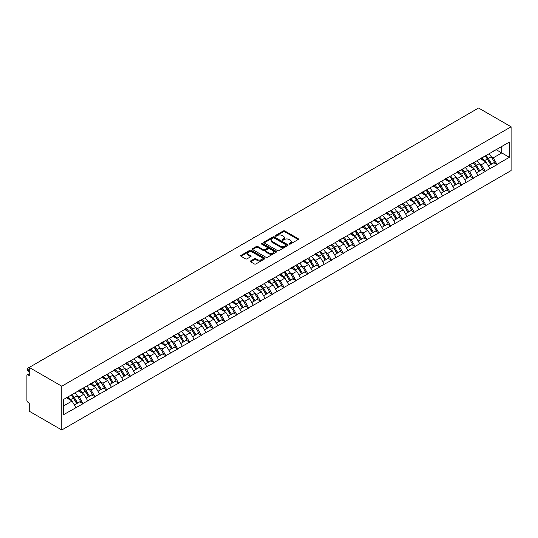 <?xml version="1.0" encoding="UTF-8"?>
<svg xmlns="http://www.w3.org/2000/svg" width="538" height="538" viewBox="0 0 538 538"><rect width="100%" height="100%" fill="white"/><g stroke="black" fill="none" stroke-linecap="round" stroke-linejoin="round"><path stroke-width="0.81" d="M289.229 244.104A0.74 0.424 0 0 0 290.271 244.104L298.18 239.538A1.056 0.605 0 0 0 298.482 239.107A1.056 0.605 0 0 0 298.18 238.677L284.784 230.943A1.056 0.605 0 0 0 283.291 230.943L275.382 235.509A0.74 0.424 0 0 0 276.424 236.115L277.453 235.523A3.369 1.944 0 0 1 282.215 235.523L283.331 236.169A3.369 1.944 0 0 1 284.32 237.54A3.369 1.944 0 0 1 283.331 238.912L282.309 239.504A0.74 0.424 0 0 0 283.351 240.109L284.373 239.518A3.369 1.944 0 0 1 289.135 239.518L290.251 240.163A3.369 1.944 0 0 1 291.24 241.535A3.369 1.944 0 0 1 290.251 242.914L289.229 243.506A0.74 0.424 0 0 0 289.229 244.104L289.229 243.506M250.621 260.937A1.056 0.605 0 0 0 250.311 261.367A1.056 0.605 0 0 0 250.621 261.798L254.38 263.97A1.056 0.605 0 0 0 255.866 263.97L264.649 258.899A1.056 0.605 0 0 0 264.958 258.469A1.056 0.605 0 0 0 264.649 258.038L251.253 250.304A1.056 0.605 0 0 0 249.766 250.304L240.984 255.375A1.056 0.605 0 0 0 240.674 255.806A1.056 0.605 0 0 0 240.984 256.229L245.523 258.852A1.056 0.605 0 0 0 247.009 258.852L250.769 256.687A1.056 0.605 0 0 0 251.078 256.256A1.056 0.605 0 0 0 250.769 255.826L248.516 254.521A2.818 1.627 0 0 1 247.695 253.378A2.818 1.627 0 0 1 249.43 251.871A2.818 1.627 0 0 1 252.497 252.228L261.32 257.319A2.818 1.627 0 0 1 262.14 258.469A2.818 1.627 0 0 1 260.405 259.968A2.818 1.627 0 0 1 257.339 259.619L255.866 258.765A1.056 0.605 0 0 0 254.38 258.765L250.621 260.937L250.621 261.798M29.254 367.427L478.571 108.017L511.1 126.793L61.776 386.21L29.254 367.427L29.254 375.618L28.037 374.912A1.607 0.928 -120 0 0 27.236 374.838A1.607 0.928 -120 0 0 26.9 375.571L26.9 400.346A1.607 0.928 -120 0 0 28.037 402.316L29.254 403.016L29.254 411.207L61.776 429.983L61.776 386.21M277.527 250.6A1.056 0.605 0 0 0 279.014 250.6L287.796 245.53A1.056 0.605 0 0 0 288.106 245.106A1.056 0.605 0 0 0 287.796 244.676L274.4 236.942A1.056 0.605 0 0 0 272.907 236.942L264.131 242.013A1.056 0.605 0 0 0 263.822 242.436A1.056 0.605 0 0 0 264.131 242.867L277.527 250.6M261.858 244.265A0.74 0.424 0 0 1 262.605 244.366L262.605 243.492L276.223 251.354A1.056 0.605 0 0 1 276.532 251.784A1.056 0.605 0 0 1 276.223 252.214L267.44 257.285A1.056 0.605 0 0 1 265.954 257.285L252.557 249.551L256.317 247.399L256.317 246.518L252.557 248.691A1.056 0.605 0 0 0 252.248 249.121A1.056 0.605 0 0 0 252.557 249.551L252.557 248.691M256.317 247.399A1.056 0.605 0 0 1 257.803 247.399L257.803 246.518A1.056 0.605 0 0 0 256.317 246.518M257.803 246.518L263.237 249.659A1.056 0.605 0 0 0 264.723 249.659L267.218 248.22A1.056 0.605 0 0 0 267.527 247.789A1.056 0.605 0 0 0 267.218 247.359L261.562 244.091A0.74 0.424 0 0 1 262.605 243.492M61.776 429.983L511.1 170.573L511.1 126.793M71.083 395.107A7.182 4.149 -120 0 1 73.538 397.985L76.887 403.513L79.806 401.825L83.047 403.695L79.254 396.869L77.156 395.659M83.047 403.695L63.524 414.704L63.524 399.472L509.358 142.072L509.358 157.304L497.038 164.42L493.245 157.856L491.147 156.639M485.068 156.094A7.182 4.149 -120 0 1 487.529 158.972L490.878 164.5L493.797 162.812L497.038 164.42M497.038 164.682L485.209 171.252L481.416 164.682L479.318 163.471M473.238 162.927A7.182 4.149 -120 0 1 475.7 165.798L479.049 171.326L481.967 169.645L485.209 171.252M485.209 171.514L473.379 178.078L469.587 171.514L467.488 170.297M461.416 169.752A7.182 4.149 -120 0 1 463.87 172.631L467.219 178.159L470.138 176.471L473.379 178.078M473.379 178.34L461.55 184.911L457.757 178.34L455.659 177.13M449.586 176.578A7.182 4.149 -120 0 1 452.041 179.457L455.39 184.985L458.309 183.303L461.55 184.911M461.55 185.173L449.721 191.736L445.928 185.173L443.83 183.956M437.757 183.411A7.182 4.149 -120 0 1 440.219 186.289L443.561 191.817L446.486 190.129L449.721 191.736M449.721 191.999L437.892 198.562L434.105 191.999L432.001 190.788M425.928 190.237A7.182 4.149 -120 0 1 428.389 193.115L431.738 198.643L434.657 196.955L437.892 198.562M437.892 198.831L426.062 205.395L422.276 198.825L420.171 197.614M414.099 197.069A7.182 4.149 -120 0 1 416.56 199.941L419.909 205.476L422.828 203.788L426.062 205.395M426.062 205.657L414.24 212.221L410.447 205.657L408.349 204.447M402.269 203.895A7.182 4.149 -120 0 1 404.731 206.774L408.08 212.302L410.998 210.614L414.24 212.221M414.24 212.483L402.411 219.053L398.618 212.483L396.519 211.273M390.44 210.728A7.182 4.149 -120 0 1 392.901 213.599L396.25 219.127L399.169 217.446L402.411 219.053M402.411 219.316L390.581 225.879L386.788 219.316L384.69 218.105M378.618 217.554A7.182 4.149 -120 0 1 381.072 220.432L384.421 225.96L387.34 224.272L390.581 225.879M390.581 226.142L378.752 232.712L374.959 226.142L372.861 224.931M366.788 224.386A7.182 4.149 -120 0 1 369.25 227.258L372.592 232.786L375.511 231.105L378.752 232.712M378.752 232.974L366.923 239.538L363.13 232.974L361.032 231.757M354.959 231.212A7.182 4.149 -120 0 1 357.42 234.091L360.769 239.618L363.688 237.93L366.923 239.538M366.923 239.8L355.093 246.37L351.307 239.8L349.202 238.59M343.13 238.045A7.182 4.149 -120 0 1 345.591 240.916L348.94 246.444L351.859 244.763L355.093 246.37M355.093 246.633L343.271 253.196L339.478 246.633L337.373 245.415M331.3 244.871A7.182 4.149 -120 0 1 333.762 247.749L337.111 253.277L340.029 251.589L343.271 253.196M343.271 253.459L331.442 260.029L327.649 253.459L325.551 252.248M319.471 251.703A7.182 4.149 -120 0 1 321.932 254.575L325.282 260.103L328.2 258.422L331.442 260.029M331.442 260.291L319.612 266.855L315.819 260.291L313.721 259.074M307.649 258.529A7.182 4.149 -120 0 1 310.103 261.407L313.452 266.935L316.371 265.247L319.612 266.855M319.612 267.117L307.783 273.687L303.99 267.117L301.892 265.906M295.819 265.355A7.182 4.149 -120 0 1 298.274 268.233L301.623 273.761L304.542 272.08L307.783 273.687M307.783 273.95L295.954 280.513L292.161 273.95L290.063 272.732M283.99 272.188A7.182 4.149 -120 0 1 286.451 275.066L289.794 280.594L292.719 278.906L295.954 280.513M295.954 280.775L284.125 287.339L280.338 280.775L278.233 279.565M272.161 279.014A7.182 4.149 -120 0 1 274.622 281.892L277.971 287.42L280.89 285.732L284.125 287.339M284.125 287.601L272.295 294.172L268.509 287.601L266.404 286.391M260.331 285.846A7.182 4.149 -120 0 1 262.793 288.718L266.142 294.252L269.061 292.564L272.295 294.172M272.295 294.434L260.473 300.998L256.68 294.434L254.582 293.223M248.502 292.672A7.182 4.149 -120 0 1 250.964 295.55L254.313 301.078L257.231 299.39L260.473 300.998M260.473 301.26L248.643 307.83L244.851 301.26L242.752 300.049M236.673 299.505A7.182 4.149 -120 0 1 239.134 302.376L242.483 307.904L245.402 306.223L248.643 307.83M248.643 308.092L236.814 314.656L233.021 308.092L230.923 306.882M224.85 306.33A7.182 4.149 -120 0 1 227.305 309.209L230.654 314.737L233.573 313.049L236.814 314.656M236.814 314.918L224.985 321.489L221.192 314.918L219.094 313.708M213.021 313.163A7.182 4.149 -120 0 1 215.482 316.035L218.825 321.563L221.743 319.881L224.985 321.489M224.985 321.751L213.156 328.315L209.363 321.751L207.264 320.534M201.192 319.989A7.182 4.149 -120 0 1 203.653 322.867L207.002 328.395L209.921 326.707L213.156 328.315M213.156 328.577L201.326 335.147L197.54 328.577L195.435 327.366M189.363 326.822A7.182 4.149 -120 0 1 191.824 329.693L195.173 335.221L198.092 333.54L201.326 335.147M201.326 335.409L189.504 341.973L185.711 335.409L183.606 334.192M177.533 333.647A7.182 4.149 -120 0 1 179.995 336.526L183.344 342.054L186.262 340.366L189.504 341.973M189.504 342.235L177.674 348.806L173.882 342.235L171.783 341.025M165.704 340.48A7.182 4.149 -120 0 1 168.165 343.352L171.514 348.88L174.433 347.198L177.674 348.806M177.674 349.068L165.845 355.631L162.052 349.068L159.954 347.851M153.881 347.306A7.182 4.149 -120 0 1 156.336 350.184L159.685 355.712L162.604 354.024L165.845 355.631M165.845 355.894L154.016 362.464L150.223 355.894L148.125 354.683M142.052 354.132A7.182 4.149 -120 0 1 144.507 357.01L147.856 362.538L150.774 360.857L154.016 362.464M154.016 362.726L142.187 369.29L138.394 362.726L136.296 361.509M130.223 360.964A7.182 4.149 -120 0 1 132.684 363.843L136.027 369.371L138.952 367.683L142.187 369.29M142.187 369.552L130.357 376.116L126.571 369.552L124.466 368.342M118.394 367.79A7.182 4.149 -120 0 1 120.855 370.669L124.204 376.196L127.123 374.509L130.357 376.116M130.357 376.378L118.528 382.948L114.742 376.378L112.637 375.168M106.564 374.623A7.182 4.149 -120 0 1 109.026 377.494L112.375 383.029L115.293 381.341L118.528 382.948M118.528 383.211L106.706 389.774L102.913 383.211L100.814 382M94.735 381.449A7.182 4.149 -120 0 1 97.196 384.327L100.545 389.855L103.464 388.167L106.706 389.774M106.706 390.037L94.876 396.607L91.083 390.037L88.985 388.826M82.906 388.281A7.182 4.149 -120 0 1 85.367 391.153L88.716 396.681L91.635 395L94.876 396.607M94.876 396.869L83.047 403.433M79.025 390.258L83.047 388.201M79.254 396.869L83.881 394.199L78.044 390.83M87.674 400.763L83.881 394.199M90.855 383.426L94.876 381.375M91.083 390.037L95.71 387.367L89.873 383.998M99.496 393.937L95.71 387.367M102.684 376.6L106.706 374.542M102.913 383.211L107.539 380.541L101.695 377.172M111.326 387.104L107.539 380.541M114.513 369.774L118.528 367.716M114.742 376.378L119.362 373.708L113.525 370.339M123.155 380.279L119.362 373.708M126.343 362.942L130.357 360.884M126.571 369.552L131.191 366.882L125.354 363.513M134.984 373.446L131.191 366.882M138.172 356.116L142.187 354.058M138.394 362.726L143.021 360.05L137.183 356.681M146.813 366.62L143.021 360.05M149.994 349.283L154.016 347.225M150.223 355.894L154.85 353.224L149.013 349.855M158.643 359.787L154.85 353.224M161.824 342.457L165.845 340.399M162.052 349.068L166.679 346.398L160.842 343.022M170.472 352.962L166.679 346.398M173.653 335.625L177.674 333.567M173.882 342.235L178.508 339.565L172.671 336.196M182.295 346.136L178.508 339.565M185.482 328.799L189.504 326.741M185.711 335.409L190.338 332.74L184.494 329.364M194.124 339.303L190.338 332.74M197.311 321.966L201.326 319.908M197.54 328.577L202.16 325.907L196.323 322.538M205.953 332.477L202.16 325.907M209.141 315.14L213.156 313.082M209.363 321.751L213.989 319.081L208.152 315.705M217.782 325.645L213.989 319.081M220.963 308.308L224.985 306.25M221.192 314.918L225.819 312.248L219.981 308.879M229.612 318.819L225.819 312.248M232.793 301.482L236.814 299.424M233.021 308.092L237.648 305.423L231.811 302.053M241.441 311.986L237.648 305.423M244.622 294.649L248.643 292.598M244.851 301.26L249.477 298.59L243.64 295.221M253.27 305.16L249.477 298.59M256.451 287.823L260.473 285.765M256.68 294.434L261.307 291.764L255.463 288.395M265.093 298.328L261.307 291.764M268.28 280.997L272.295 278.94M268.509 287.601L273.129 284.932L267.292 281.562M276.922 291.502L273.129 284.932M280.11 274.165L284.125 272.107M280.338 280.775L284.958 278.106L279.121 274.736M288.751 284.669L284.958 278.106M291.939 267.339L295.954 265.281M292.161 273.95L296.788 271.273L290.95 267.904M300.581 277.843L296.788 271.273M303.762 260.506L307.783 258.448M303.99 267.117L308.617 264.447L302.78 261.078M312.41 271.011L308.617 264.447M315.591 253.68L319.612 251.623M315.819 260.291L320.446 257.621L314.609 254.245M324.239 264.185L320.446 257.621M327.42 246.848L331.442 244.79M327.649 253.459L332.276 250.789L326.438 247.419M336.062 257.359L332.276 250.789M339.249 240.022L343.271 237.964M339.478 246.633L344.105 243.963L338.261 240.587M347.891 250.526L344.105 243.963M351.079 233.189L355.093 231.132M351.307 239.8L355.927 237.13L350.09 233.761M359.72 243.701L355.927 237.13M362.908 226.364L366.923 224.306M363.13 232.974L367.757 230.304L361.919 226.928M371.55 236.868L367.757 230.304M374.737 219.531L378.752 217.473M374.959 226.142L379.586 223.472L373.749 220.103M383.379 230.042L379.586 223.472M386.56 212.705L390.581 210.647M386.788 219.316L391.415 216.646L385.578 213.277M395.208 223.209L391.415 216.646M398.389 205.872L402.411 203.821M398.618 212.483L403.244 209.813L397.407 206.444M407.037 216.384L403.244 209.813M410.218 199.047L414.24 196.989M410.447 205.657L415.074 202.987L409.23 199.618M418.86 209.551L415.074 202.987M422.048 192.221L426.062 190.163M422.276 198.825L426.896 196.155L421.059 192.786M430.689 202.725L426.896 196.155M433.877 185.388L437.892 183.33M434.105 191.999L438.726 189.329L432.888 185.96M442.518 195.893L438.726 189.329M445.706 178.562L449.721 176.504M445.928 185.173L450.555 182.496L444.718 179.127M454.348 189.067L450.555 182.496M457.529 171.73L461.55 169.672M457.757 178.34L462.384 175.67L456.547 172.301M466.177 182.234L462.384 175.67M469.358 164.904L473.379 162.846M469.587 171.514L474.213 168.845L468.376 165.469M478.006 175.408L474.213 168.845M481.187 158.071L485.209 156.013M481.416 164.682L486.043 162.012L480.205 158.643M489.829 168.582L486.043 162.012M493.016 151.245L497.038 149.187M493.245 157.856L501.772 152.927L501.772 146.45L509.358 142.072M496.164 149.692L509.358 157.304M63.524 405.955L72.052 401.025L66.443 397.79M75.845 407.596L72.052 401.025M487.361 159.1L487.737 159.315M475.531 165.926L475.908 166.148M463.709 172.759L464.079 172.974M451.88 179.584L452.256 179.8M440.05 186.417L440.427 186.632M428.221 193.243L428.598 193.458M416.392 200.075L416.768 200.291M404.563 206.901L404.939 207.117M392.733 213.727L393.11 213.949M380.911 220.56L381.281 220.775M369.081 227.386L369.458 227.608M357.252 234.218L357.629 234.434M345.423 241.044L345.8 241.266M333.594 247.877L333.97 248.092M321.764 254.703L322.141 254.918M309.942 261.535L310.312 261.75M298.113 268.361L298.489 268.576M286.283 275.194L286.66 275.409M274.454 282.02L274.831 282.235M262.625 288.852L263.001 289.067M250.795 295.678L251.172 295.893M238.966 302.504L239.343 302.726M227.144 309.337L227.513 309.552M215.314 316.162L215.691 316.384M203.485 322.995L203.862 323.21M191.656 329.821L192.032 330.043M179.826 336.654L180.203 336.869M167.997 343.479L168.374 343.695M156.175 350.312L156.545 350.527M144.345 357.138L144.722 357.353M132.516 363.97L132.893 364.186M120.687 370.796L121.063 371.012M108.858 377.629L109.234 377.844M97.028 384.455L97.405 384.67M85.199 391.281L85.576 391.503M73.376 398.113L73.746 398.328M289.525 244.205L290.251 243.788A3.369 1.944 0 0 0 291.24 242.409L291.24 241.535M284.32 237.54L284.32 238.415A3.369 1.944 0 0 1 283.331 239.793L282.598 240.21M298.166 239.544L284.784 231.817A1.056 0.605 0 0 0 283.291 231.817L275.678 236.216M287.796 244.676L287.796 245.53L274.4 237.816A1.056 0.605 0 0 0 272.907 237.816L264.145 242.88M285.934 245.402A0.74 0.424 0 0 0 285.934 244.803L274.178 238.011A0.74 0.424 0 0 0 273.136 238.011L272.053 238.637A3.369 1.944 0 0 0 271.071 240.009A3.369 1.944 0 0 0 272.053 241.387L280.09 246.027A3.369 1.944 0 0 0 284.858 246.027L285.934 245.402L285.934 246.276A0.74 0.424 0 0 0 286.149 245.98L286.149 245.106M271.071 240.009L271.071 240.889A3.369 1.944 0 0 0 272.053 242.261L272.053 241.387M285.934 246.276L284.858 246.902A3.369 1.944 0 0 1 280.09 246.902L272.053 242.261M257.803 247.399L263.237 250.533A1.056 0.605 0 0 0 264.723 250.533L267.218 249.094A1.056 0.605 0 0 0 267.527 248.664L267.527 247.789M262.605 244.366L276.209 252.221M268.872 252.914A2.818 1.627 0 0 0 271.939 253.264A2.818 1.627 0 0 0 273.681 251.764A2.818 1.627 0 0 0 272.853 250.614L269.746 248.818A1.056 0.605 0 0 0 268.26 248.818L265.765 250.257A1.056 0.605 0 0 0 265.456 250.688A1.056 0.605 0 0 0 265.765 251.118L268.872 252.914L268.872 253.788A2.818 1.627 0 0 0 271.939 254.138A2.818 1.627 0 0 0 273.681 252.638L273.681 251.764M265.456 250.688L265.456 251.562A1.056 0.605 0 0 0 265.765 251.992L265.765 251.118M268.872 253.788L265.765 251.992M262.14 258.469L262.14 259.343A2.818 1.627 0 0 1 260.405 260.843A2.818 1.627 0 0 1 257.339 260.493L255.866 259.646A1.056 0.605 0 0 0 254.38 259.646L250.634 261.804M247.695 253.378L247.695 254.252A2.818 1.627 0 0 0 248.516 255.402L248.516 254.521M250.755 256.693L248.516 255.402M264.635 258.906L251.253 251.179A1.056 0.605 0 0 0 249.766 251.179L240.997 256.243M443.312 128.374A2.468 1.426 0 0 0 441.732 129.288M488.921 153.875A8.79 5.077 60 0 1 491.221 156.773L488.302 158.454A8.79 5.077 -120 0 0 486.002 155.556M488.302 158.454L491.651 163.982L494.57 162.301L491.221 156.773M490.878 164.5L491.651 163.982M493.797 162.812L494.57 162.301M480.972 158.199A7.182 4.149 60 0 1 482.956 160.23M482.095 157.816A8.79 5.077 60 0 1 484.402 160.707L484.731 161.252M488.329 165.973L490.663 164.554L487.32 159.026A8.79 5.077 -120 0 0 485.014 156.128M490.663 164.554L488.296 165.919M431.483 135.206A2.468 1.426 0 0 0 429.902 136.114M477.092 160.701A8.79 5.077 60 0 1 479.392 163.599L476.473 165.287A8.79 5.077 -120 0 0 474.173 162.389M476.473 165.287L479.822 170.815L482.741 169.127L479.392 163.599M479.049 171.326L479.822 170.815M481.967 169.645L482.741 169.127M469.143 165.025A7.182 4.149 60 0 1 471.127 167.062M470.266 164.641A8.79 5.077 60 0 1 472.572 167.54L472.902 168.085M476.5 172.799L478.84 171.38L475.491 165.852A8.79 5.077 -120 0 0 473.184 162.953M478.84 171.38L476.466 172.752M419.653 142.032A2.468 1.426 0 0 0 418.073 142.947M465.262 167.533A8.79 5.077 60 0 1 467.569 170.425L464.644 172.113A8.79 5.077 -120 0 0 462.344 169.214M464.644 172.113L467.993 177.641L470.911 175.96L467.569 170.425M467.219 178.159L467.993 177.641M470.138 176.471L470.911 175.96M457.313 171.857A7.182 4.149 60 0 1 459.297 173.888M458.437 171.467A8.79 5.077 60 0 1 460.743 174.366L461.073 174.911M464.671 179.631L467.011 178.213L463.662 172.685A8.79 5.077 -120 0 0 461.355 169.786M467.011 178.213L464.644 179.578M407.824 148.865A2.468 1.426 0 0 0 406.244 149.772M453.433 174.359A8.79 5.077 60 0 1 455.74 177.258L452.821 178.946A8.79 5.077 -120 0 0 450.514 176.047M452.821 178.946L456.17 184.473L459.089 182.786L455.74 177.258M455.39 184.985L456.17 184.473M458.309 183.303L459.089 182.786M445.484 178.683A7.182 4.149 60 0 1 447.468 180.714M446.607 178.3A8.79 5.077 60 0 1 448.914 181.198L449.243 181.743M452.841 186.457L455.182 185.038L451.833 179.51A8.79 5.077 -120 0 0 449.526 176.612M455.182 185.038L452.814 186.41M395.995 155.69A2.468 1.426 0 0 0 394.415 156.605M441.604 181.192A8.79 5.077 60 0 1 443.911 184.083L440.992 185.771A8.79 5.077 -120 0 0 438.685 182.873M440.992 185.771L444.341 191.299L447.26 189.611L443.911 184.083M443.561 191.817L444.341 191.299M446.486 190.129L447.26 189.611M433.662 185.516A7.182 4.149 60 0 1 435.639 187.547M434.778 185.126A8.79 5.077 60 0 1 437.085 188.024L437.414 188.569M441.012 193.29L443.352 191.871L440.003 186.343A8.79 5.077 -120 0 0 437.703 183.445M443.352 191.871L440.985 193.236M384.166 162.516A2.468 1.426 0 0 0 382.585 163.431M429.775 188.018A8.79 5.077 60 0 1 432.081 190.916L429.163 192.597A8.79 5.077 -120 0 0 426.856 189.706M429.163 192.597L432.512 198.132L435.43 196.444L432.081 190.916M431.738 198.643L432.512 198.132M434.657 196.955L435.43 196.444M421.832 192.342A7.182 4.149 60 0 1 423.81 194.373M422.955 191.958A8.79 5.077 60 0 1 425.255 194.857L425.585 195.402M429.183 200.116L431.523 198.697L428.174 193.169A8.79 5.077 -120 0 0 425.874 190.27M431.523 198.697L429.156 200.069M372.336 169.349A2.468 1.426 0 0 0 370.756 170.264M417.952 194.843A8.79 5.077 60 0 1 420.252 197.742L417.333 199.43A8.79 5.077 -120 0 0 415.027 196.531M417.333 199.43L420.682 204.958L423.601 203.27L420.252 197.742M419.909 205.476L420.682 204.958M422.828 203.788L423.601 203.27M410.003 199.174A7.182 4.149 60 0 1 411.987 201.205M411.126 198.784A8.79 5.077 60 0 1 413.426 201.683L413.762 202.227M417.353 206.948L419.694 205.529L416.351 200.001A8.79 5.077 -120 0 0 414.045 197.103M419.694 205.529L417.327 206.895M360.514 176.175A2.468 1.426 0 0 0 358.933 177.089M406.123 201.676A8.79 5.077 60 0 1 408.423 204.575L405.504 206.256A8.79 5.077 -120 0 0 403.204 203.364M405.504 206.256L408.853 211.784L411.772 210.102L408.423 204.575M408.08 212.302L408.853 211.784M410.998 210.614L411.772 210.102M398.174 206A7.182 4.149 60 0 1 400.158 208.031M399.297 205.617A8.79 5.077 60 0 1 401.604 208.515L401.933 209.06M405.531 213.774L407.871 212.355L404.522 206.827A8.79 5.077 -120 0 0 402.216 203.929M407.871 212.355L405.497 213.721M348.685 183.007A2.468 1.426 0 0 0 347.104 183.922M394.293 208.502A8.79 5.077 60 0 1 396.593 211.4L393.675 213.088A8.79 5.077 -120 0 0 391.375 210.19M393.675 213.088L397.024 218.616L399.942 216.928L396.593 211.4M396.25 219.127L397.024 218.616M399.169 217.446L399.942 216.928M386.345 212.833A7.182 4.149 60 0 1 388.328 214.864M387.468 212.443A8.79 5.077 60 0 1 389.774 215.341L390.104 215.886M393.702 220.6L396.042 219.188L392.693 213.653A8.79 5.077 -120 0 0 390.386 210.761M396.042 219.188L393.668 220.553M336.855 189.833A2.468 1.426 0 0 0 335.275 190.748M382.464 215.334A8.79 5.077 60 0 1 384.771 218.233L381.852 219.914A8.79 5.077 -120 0 0 379.546 217.016M381.852 219.914L385.195 225.442L388.113 223.761L384.771 218.233M384.421 225.96L385.195 225.442M387.34 224.272L388.113 223.761M374.515 219.659A7.182 4.149 60 0 1 376.499 221.69M375.638 219.275A8.79 5.077 60 0 1 377.945 222.174L378.275 222.719M381.872 227.433L384.213 226.014L380.864 220.486A8.79 5.077 -120 0 0 378.557 217.587M384.213 226.014L381.845 227.379M325.026 196.666A2.468 1.426 0 0 0 323.446 197.574M370.635 222.16A8.79 5.077 60 0 1 372.942 225.059L370.023 226.747A8.79 5.077 -120 0 0 367.716 223.848M370.023 226.747L373.372 232.275L376.291 230.587L372.942 225.059M372.592 232.786L373.372 232.275M375.511 231.105L376.291 230.587M362.693 226.485A7.182 4.149 60 0 1 364.67 228.522M363.809 226.101A8.79 5.077 60 0 1 366.116 229L366.445 229.544M370.043 234.259L372.383 232.84L369.034 227.312A8.79 5.077 -120 0 0 366.728 224.42M372.383 232.84L370.016 234.212M313.197 203.492A2.468 1.426 0 0 0 311.616 204.406M358.806 228.993A8.79 5.077 60 0 1 361.112 231.891L358.194 233.573A8.79 5.077 -120 0 0 355.887 230.674M358.194 233.573L361.543 239.101L364.461 237.419L361.112 231.891M360.769 239.618L361.543 239.101M363.688 237.93L364.461 237.419M350.863 233.317A7.182 4.149 60 0 1 352.841 235.348M351.986 232.934A8.79 5.077 60 0 1 354.286 235.826L354.616 236.377M358.214 241.091L360.554 239.672L357.205 234.144A8.79 5.077 -120 0 0 354.905 231.246M360.554 239.672L358.187 241.037M301.367 210.324A2.468 1.426 0 0 0 299.787 211.232M346.976 235.819A8.79 5.077 60 0 1 349.283 238.717L346.364 240.405A8.79 5.077 -120 0 0 344.058 237.507M346.364 240.405L349.713 245.933L352.632 244.245L349.283 238.717M348.94 246.444L349.713 245.933M351.859 244.763L352.632 244.245M339.034 240.143A7.182 4.149 60 0 1 341.011 242.181M340.157 239.76A8.79 5.077 60 0 1 342.457 242.658L342.787 243.203M346.385 247.917L348.725 246.498L345.376 240.97A8.79 5.077 -120 0 0 343.076 238.072M348.725 246.498L346.358 247.87M289.545 217.15A2.468 1.426 0 0 0 287.964 218.065M335.154 242.651A8.79 5.077 60 0 1 337.454 245.55L334.535 247.231A8.79 5.077 -120 0 0 332.228 244.333M334.535 247.231L337.884 252.759L340.803 251.078L337.454 245.55M337.111 253.277L337.884 252.759M340.029 251.589L340.803 251.078M327.205 246.976A7.182 4.149 60 0 1 329.189 249.007M328.328 246.592A8.79 5.077 60 0 1 330.628 249.484L330.964 250.029M334.562 254.75L336.896 253.331L333.553 247.803A8.79 5.077 -120 0 0 331.247 244.904M336.896 253.331L334.528 254.696M277.716 223.983A2.468 1.426 0 0 0 276.135 224.891M323.325 249.477A8.79 5.077 60 0 1 325.625 252.376L322.706 254.064A8.79 5.077 -120 0 0 320.406 251.165M322.706 254.064L326.055 259.592L328.974 257.904L325.625 252.376M325.282 260.103L326.055 259.592M328.2 258.422L328.974 257.904M315.376 253.801A7.182 4.149 60 0 1 317.359 255.839M316.499 253.418A8.79 5.077 60 0 1 318.805 256.317L319.135 256.861M322.733 261.576L325.073 260.157L321.724 254.629A8.79 5.077 -120 0 0 319.417 251.73M325.073 260.157L322.699 261.529M265.886 230.809A2.468 1.426 0 0 0 264.306 231.723M311.495 256.31A8.79 5.077 60 0 1 313.802 259.202L310.877 260.89A8.79 5.077 -120 0 0 308.577 257.991M310.877 260.89L314.226 266.418L317.144 264.736L313.802 259.202M313.452 266.935L314.226 266.418M316.371 265.247L317.144 264.736M303.546 260.634A7.182 4.149 60 0 1 305.53 262.665M304.669 260.244A8.79 5.077 60 0 1 306.976 263.143L307.306 263.687M310.903 268.408L313.244 266.989L309.895 261.461A8.79 5.077 -120 0 0 307.588 258.563M313.244 266.989L310.877 268.354M254.057 237.641A2.468 1.426 0 0 0 252.477 238.549M299.666 263.136A8.79 5.077 60 0 1 301.973 266.034L299.054 267.722A8.79 5.077 -120 0 0 296.747 264.824M299.054 267.722L302.396 273.25L305.322 271.562L301.973 266.034M301.623 273.761L302.396 273.25M304.542 272.08L305.322 271.562M291.717 267.46A7.182 4.149 60 0 1 293.701 269.491M292.84 267.077A8.79 5.077 60 0 1 295.147 269.975L295.476 270.52M299.074 275.234L301.414 273.815L298.065 268.287A8.79 5.077 -120 0 0 295.759 265.389M301.414 273.815L299.047 275.187M242.228 244.467A2.468 1.426 0 0 0 240.647 245.382M287.837 269.968A8.79 5.077 60 0 1 290.143 272.86L287.225 274.548A8.79 5.077 -120 0 0 284.918 271.65M287.225 274.548L290.574 280.076L293.492 278.388L290.143 272.86M289.794 280.594L290.574 280.076M292.719 278.906L293.492 278.388M279.894 274.293A7.182 4.149 60 0 1 281.872 276.324M281.011 273.903A8.79 5.077 60 0 1 283.318 276.801L283.647 277.346M287.245 282.067L289.585 280.648L286.236 275.12A8.79 5.077 -120 0 0 283.936 272.221M289.585 280.648L287.218 282.013M230.399 251.293A2.468 1.426 0 0 0 228.818 252.208M276.007 276.794A8.79 5.077 60 0 1 278.314 279.693L275.395 281.374A8.79 5.077 -120 0 0 273.089 278.482M275.395 281.374L278.745 286.909L281.663 285.221L278.314 279.693M277.971 287.42L278.745 286.909M280.89 285.732L281.663 285.221M268.065 281.118A7.182 4.149 60 0 1 270.042 283.149M269.188 280.735A8.79 5.077 60 0 1 271.488 283.634L271.818 284.178M275.416 288.893L277.756 287.474L274.407 281.946A8.79 5.077 -120 0 0 272.107 279.047M277.756 287.474L275.389 288.845M218.569 258.126A2.468 1.426 0 0 0 216.989 259.04M264.178 283.62A8.79 5.077 60 0 1 266.485 286.519L263.566 288.207A8.79 5.077 -120 0 0 261.26 285.308M263.566 288.207L266.915 293.735L269.834 292.047L266.485 286.519M266.142 294.252L266.915 293.735M269.061 292.564L269.834 292.047M256.236 287.951A7.182 4.149 60 0 1 258.22 289.982M257.359 287.561A8.79 5.077 60 0 1 259.659 290.459L259.995 291.004M263.586 295.725L265.927 294.306L262.578 288.778A8.79 5.077 -120 0 0 260.278 285.88M265.927 294.306L263.559 295.671M206.747 264.952A2.468 1.426 0 0 0 205.166 265.866M252.356 290.453A8.79 5.077 60 0 1 254.656 293.351L251.737 295.032A8.79 5.077 -120 0 0 249.437 292.141M251.737 295.032L255.086 300.56L258.005 298.879L254.656 293.351M254.313 301.078L255.086 300.56M257.231 299.39L258.005 298.879M244.407 294.777A7.182 4.149 60 0 1 246.391 296.808M245.53 294.394A8.79 5.077 60 0 1 247.836 297.292L248.166 297.837M251.764 302.551L254.104 301.132L250.755 295.604A8.79 5.077 -120 0 0 248.448 292.706M254.104 301.132L251.73 302.497M194.917 271.784A2.468 1.426 0 0 0 193.337 272.699M240.526 297.279A8.79 5.077 60 0 1 242.826 300.177L239.908 301.865A8.79 5.077 -120 0 0 237.608 298.967M239.908 301.865L243.257 307.393L246.175 305.705L242.826 300.177M242.483 307.904L243.257 307.393M245.402 306.223L246.175 305.705M232.577 301.61A7.182 4.149 60 0 1 234.561 303.64M233.7 301.219A8.79 5.077 60 0 1 236.007 304.118L236.337 304.663M239.935 309.377L242.275 307.965L238.926 302.43A8.79 5.077 -120 0 0 236.619 299.538M242.275 307.965L239.901 309.33M183.088 278.61A2.468 1.426 0 0 0 181.508 279.525M228.697 304.111A8.79 5.077 60 0 1 231.004 307.01L228.085 308.691A8.79 5.077 -120 0 0 225.778 305.792M228.085 308.691L231.427 314.219L234.346 312.538L231.004 307.01M230.654 314.737L231.427 314.219M233.573 313.049L234.346 312.538M220.748 308.435A7.182 4.149 60 0 1 222.732 310.466M221.871 308.052A8.79 5.077 60 0 1 224.178 310.951L224.507 311.495M228.105 316.209L230.446 314.791L227.097 309.263A8.79 5.077 -120 0 0 224.79 306.364M230.446 314.791L228.078 316.156M171.259 285.443A2.468 1.426 0 0 0 169.678 286.351M216.868 310.937A8.79 5.077 60 0 1 219.174 313.836L216.256 315.524A8.79 5.077 -120 0 0 213.949 312.625M216.256 315.524L219.605 321.051L222.524 319.364L219.174 313.836M218.825 321.563L219.605 321.051M221.743 319.881L222.524 319.364M208.919 315.261A7.182 4.149 60 0 1 210.903 317.299M210.042 314.878A8.79 5.077 60 0 1 212.349 317.776L212.678 318.321M216.276 323.035L218.616 321.616L215.267 316.088A8.79 5.077 -120 0 0 212.961 313.197M218.616 321.616L216.249 322.988M159.43 292.269A2.468 1.426 0 0 0 157.849 293.183M205.039 317.77A8.79 5.077 60 0 1 207.345 320.668L204.427 322.349A8.79 5.077 -120 0 0 202.12 319.451M204.427 322.349L207.776 327.877L210.694 326.196L207.345 320.668M207.002 328.395L207.776 327.877M209.921 326.707L210.694 326.196M197.096 322.094A7.182 4.149 60 0 1 199.073 324.125M198.219 321.711A8.79 5.077 60 0 1 200.519 324.602L200.849 325.154M204.447 329.868L206.787 328.449L203.438 322.921A8.79 5.077 -120 0 0 201.138 320.023M206.787 328.449L204.42 329.814M147.6 299.101A2.468 1.426 0 0 0 146.02 300.009M193.209 324.596A8.79 5.077 60 0 1 195.516 327.494L192.597 329.182A8.79 5.077 -120 0 0 190.291 326.284M192.597 329.182L195.946 334.71L198.865 333.022L195.516 327.494M195.173 335.221L195.946 334.71M198.092 333.54L198.865 333.022M185.267 328.92A7.182 4.149 60 0 1 187.244 330.957M186.39 328.536A8.79 5.077 60 0 1 188.69 331.435L189.02 331.98M192.617 336.694L194.958 335.275L191.609 329.747A8.79 5.077 -120 0 0 189.309 326.848M194.958 335.275L192.591 336.647M135.771 305.927A2.468 1.426 0 0 0 134.191 306.842M181.387 331.428A8.79 5.077 60 0 1 183.687 334.327L180.768 336.008A8.79 5.077 -120 0 0 178.461 333.109M180.768 336.008L184.117 341.536L187.036 339.855L183.687 334.327M183.344 342.054L184.117 341.536M186.262 340.366L187.036 339.855M173.438 335.752A7.182 4.149 60 0 1 175.422 337.783M174.561 335.369A8.79 5.077 60 0 1 176.861 338.261L177.197 338.805M180.795 343.526L183.128 342.107L179.786 336.58A8.79 5.077 -120 0 0 177.479 333.681M183.128 342.107L180.761 343.473M123.948 312.76A2.468 1.426 0 0 0 122.368 313.667M169.557 338.254A8.79 5.077 60 0 1 171.857 341.153L168.939 342.841A8.79 5.077 -120 0 0 166.639 339.942M168.939 342.841L172.288 348.368L175.206 346.68L171.857 341.153M171.514 348.88L172.288 348.368M174.433 347.198L175.206 346.68M161.608 342.578A7.182 4.149 60 0 1 163.592 344.616M162.732 342.195A8.79 5.077 60 0 1 165.038 345.093L165.368 345.638M168.966 350.352L171.306 348.933L167.957 343.405A8.79 5.077 -120 0 0 165.65 340.507M171.306 348.933L168.932 350.305M112.119 319.585A2.468 1.426 0 0 0 110.539 320.5M157.728 345.087A8.79 5.077 60 0 1 160.035 347.978L157.109 349.666A8.79 5.077 -120 0 0 154.809 346.768M157.109 349.666L160.458 355.194L163.377 353.513L160.035 347.978M159.685 355.712L160.458 355.194M162.604 354.024L163.377 353.513M149.779 349.411A7.182 4.149 60 0 1 151.763 351.442M150.902 349.021A8.79 5.077 60 0 1 153.209 351.919L153.538 352.464M157.136 357.185L159.477 355.766L156.128 350.238A8.79 5.077 -120 0 0 153.821 347.34M159.477 355.766L157.109 357.131M100.29 326.418A2.468 1.426 0 0 0 98.71 327.326M145.899 351.913A8.79 5.077 60 0 1 148.206 354.811L145.287 356.499A8.79 5.077 -120 0 0 142.98 353.6M145.287 356.499L148.629 362.027L151.555 360.339L148.206 354.811M147.856 362.538L148.629 362.027M150.774 360.857L151.555 360.339M137.95 356.237A7.182 4.149 60 0 1 139.934 358.268M139.073 355.853A8.79 5.077 60 0 1 141.38 358.752L141.709 359.297M145.307 364.011L147.647 362.592L144.298 357.064A8.79 5.077 -120 0 0 141.992 354.165M147.647 362.592L145.28 363.964M88.461 333.244A2.468 1.426 0 0 0 86.88 334.159M134.07 358.745A8.79 5.077 60 0 1 136.376 361.637L133.458 363.325A8.79 5.077 -120 0 0 131.151 360.426M133.458 363.325L136.807 368.853L139.725 367.165L136.376 361.637M136.027 369.371L136.807 368.853M138.952 367.683L139.725 367.165M126.127 363.069A7.182 4.149 60 0 1 128.105 365.1M127.244 362.679A8.79 5.077 60 0 1 129.55 365.578L129.88 366.122M133.478 370.843L135.818 369.424L132.469 363.896A8.79 5.077 -120 0 0 130.169 360.998M135.818 369.424L133.451 370.79M76.631 340.07A2.468 1.426 0 0 0 75.051 340.984M122.24 365.571A8.79 5.077 60 0 1 124.547 368.469L121.628 370.151A8.79 5.077 -120 0 0 119.322 367.259M121.628 370.151L124.977 375.685L127.896 373.997L124.547 368.469M124.204 376.196L124.977 375.685M127.123 374.509L127.896 373.997M114.298 369.895A7.182 4.149 60 0 1 116.275 371.926M115.421 369.512A8.79 5.077 60 0 1 117.721 372.41L118.051 372.955M121.649 377.669L123.989 376.25L120.64 370.722A8.79 5.077 -120 0 0 118.34 367.824M123.989 376.25L121.622 377.622M64.802 346.902A2.468 1.426 0 0 0 63.222 347.817M110.411 372.397A8.79 5.077 60 0 1 112.718 375.295L109.799 376.983A8.79 5.077 -120 0 0 107.492 374.085M109.799 376.983L113.148 382.511L116.067 380.823L112.718 375.295M112.375 383.029L113.148 382.511M115.293 381.341L116.067 380.823M102.469 376.728A7.182 4.149 60 0 1 104.453 378.759M103.592 376.338A8.79 5.077 60 0 1 105.892 379.236L106.221 379.781M109.819 384.502L112.16 383.083L108.811 377.555A8.79 5.077 -120 0 0 106.511 374.656M112.16 383.083L109.792 384.448M52.98 353.728A2.468 1.426 0 0 0 51.399 354.643M98.588 379.229A8.79 5.077 60 0 1 100.888 382.128L97.97 383.809A8.79 5.077 -120 0 0 95.67 380.917M97.97 383.809L101.319 389.337L104.237 387.656L100.888 382.128M100.545 389.855L101.319 389.337M103.464 388.167L104.237 387.656M90.64 383.554A7.182 4.149 60 0 1 92.623 385.585M91.763 383.17A8.79 5.077 60 0 1 94.069 386.069L94.399 386.614M97.997 391.328L100.337 389.909L96.988 384.381A8.79 5.077 -120 0 0 94.681 381.482M100.337 389.909L97.963 391.274M41.15 360.561A2.468 1.426 0 0 0 39.57 361.475M86.759 386.055A8.79 5.077 60 0 1 89.059 388.954L86.141 390.642A8.79 5.077 -120 0 0 83.841 387.743M86.141 390.642L89.49 396.17L92.408 394.482L89.059 388.954M88.716 396.681L89.49 396.17M91.635 395L92.408 394.482M78.81 390.386A7.182 4.149 60 0 1 80.794 392.417M79.933 389.996A8.79 5.077 60 0 1 82.24 392.895L82.57 393.439M86.167 398.154L88.508 396.741L85.159 391.207A8.79 5.077 -120 0 0 82.852 388.315M88.508 396.741L86.134 398.107M28.339 369.747L28.339 371.065A2.468 1.426 180 0 1 27.62 370.057L27.62 368.745A2.468 1.426 0 0 0 28.339 369.747L29.254 370.272M29.321 367.387A2.468 1.426 0 0 0 27.62 368.745M74.93 392.888A8.79 5.077 60 0 1 77.237 395.786L74.311 397.468A8.79 5.077 -120 0 0 72.011 394.569M74.311 397.468L77.66 402.996L80.579 401.314L77.237 395.786M76.887 403.513L77.66 402.996M79.806 401.825L80.579 401.314M67.176 397.36A7.182 4.149 60 0 1 68.965 399.243M68.104 396.829A8.79 5.077 60 0 1 70.411 399.727L70.74 400.272M74.338 404.986L76.678 403.567L73.329 398.039A8.79 5.077 -120 0 0 71.023 395.141M76.678 403.567L74.311 404.932M28.339 371.065L29.254 371.59M29.254 374.213L28.037 374.912M290.251 243.788L290.251 242.914M282.309 240.109L282.309 239.504M283.331 239.793L283.331 238.912M275.382 236.115L275.382 235.509M283.291 231.817L283.291 230.943M284.784 231.817L284.784 230.943M298.18 239.538L298.18 238.677M264.131 242.867L264.131 242.013M272.907 237.816L272.907 236.942M274.4 237.816L274.4 236.942M280.09 246.902L280.09 246.027M284.858 246.902L284.858 246.027M263.237 250.533L263.237 249.659M264.723 250.533L264.723 249.659M267.218 249.094L267.218 248.22M276.223 252.214L276.223 251.354M254.38 259.646L254.38 258.765M255.866 259.646L255.866 258.765M257.339 260.493L257.339 259.619M250.769 256.687L250.769 255.826M240.984 256.229L240.984 255.375M249.766 251.179L249.766 250.304M251.253 251.179L251.253 250.304M264.649 258.899L264.649 258.038M487.32 159.026L484.402 160.707M475.491 165.852L472.572 167.54M463.662 172.685L460.743 174.366M451.833 179.51L448.914 181.198M440.003 186.343L437.085 188.024M428.174 193.169L425.255 194.857M416.351 200.001L413.426 201.683M404.522 206.827L401.604 208.515M392.693 213.653L389.774 215.341M380.864 220.486L377.945 222.174M369.034 227.312L366.116 229M357.205 234.144L354.286 235.826M345.376 240.97L342.457 242.658M333.553 247.803L330.628 249.484M321.724 254.629L318.805 256.317M309.895 261.461L306.976 263.143M298.065 268.287L295.147 269.975M286.236 275.12L283.318 276.801M274.407 281.946L271.488 283.634M262.578 288.778L259.659 290.459M250.755 295.604L247.836 297.292M238.926 302.43L236.007 304.118M227.097 309.263L224.178 310.951M215.267 316.088L212.349 317.776M203.438 322.921L200.519 324.602M191.609 329.747L188.69 331.435M179.786 336.58L176.861 338.261M167.957 343.405L165.038 345.093M156.128 350.238L153.209 351.919M144.298 357.064L141.38 358.752M132.469 363.896L129.55 365.578M120.64 370.722L117.721 372.41M108.811 377.555L105.892 379.236M96.988 384.381L94.069 386.069M85.159 391.207L82.24 392.895M73.329 398.039L70.411 399.727M29.254 373.668L27.236 374.838"/></g></svg>

